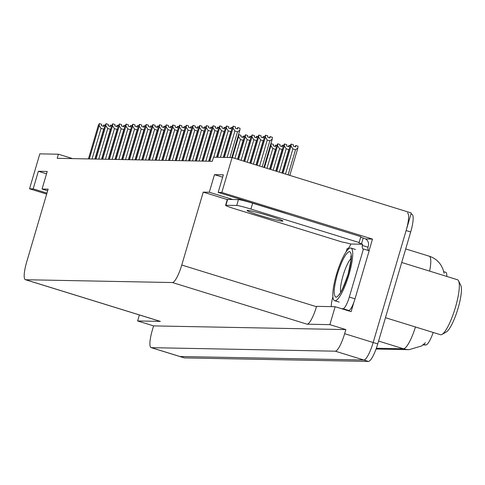 <?xml version="1.0" encoding="UTF-8"?>
<svg xmlns="http://www.w3.org/2000/svg" width="485" height="485" viewBox="0 0 485 485"><rect width="100%" height="100%" fill="white"/><g stroke="black" fill="none" stroke-linecap="round" stroke-linejoin="round"><path stroke-width="0.73" d="M287.563 214A19.588 1.2 -163.6 0 0 280.045 211.545L218.177 192.412L221.809 192.478L232.091 157.546L411.304 212.976L373.177 342.513A18.363 4.007 107.2 0 1 363.841 360.015L179.893 356.493A18.363 4.007 107.2 0 1 179.644 356.451A18.363 4.007 107.2 0 0 179.893 356.493L363.841 360.015A18.363 4.007 107.2 0 0 373.177 342.513L406.127 230.557A18.363 4.007 107.2 0 0 407.394 212.933M365.599 238.953L372.486 239.081L369.061 250.715M353.941 302.094L351.128 311.649L335.147 306.702L316.566 306.35L316.462 306.702A18.363 4.007 -72.8 0 1 307.126 324.204L329.867 324.641L335.147 306.702M47.651 190.769L42.049 189.035L48.124 189.15L26.663 262.07A18.363 4.007 -72.8 0 0 25.402 279.693L160.092 321.349A18.363 4.007 -72.8 0 0 160.347 321.391L137.601 320.955L153.581 325.896L345.847 329.582L344.641 333.686A18.363 4.007 107.2 0 1 335.305 351.188L151.356 347.666A18.363 4.007 107.2 0 1 151.108 347.624A18.363 4.007 107.2 0 1 152.375 330L153.581 325.896M139.371 314.941L137.601 320.955M72.629 158.613L58.406 154.218L39.825 153.86L29.543 188.792L46.669 194.091M221.809 192.478L372.486 239.081M329.867 324.641L345.847 329.582M232.091 157.546L213.509 157.188L212.303 161.293L57.2 158.322L58.406 154.218M25.402 279.693A18.363 4.007 -72.8 0 0 25.65 279.73L172.43 282.543A18.363 4.007 -72.8 0 0 181.766 265.04L203.227 192.127L227.277 199.565M203.227 192.127L209.302 192.242L232.794 199.505M29.543 188.792L33.174 188.865L46.954 193.127M218.177 192.412L223.349 174.824L214.473 174.655L209.302 192.242M42.049 189.035L47.227 171.447L38.351 171.278L33.174 188.865M445.509 272.255A16.526 3.607 107.2 0 1 445.733 272.291A16.526 3.607 107.2 0 1 446.812 276.444M433.196 332.461A16.526 3.607 107.2 0 1 425.83 344.968L423.065 344.92M38.351 171.278L46.53 173.812M214.473 174.655L222.657 177.189M410.989 214.049L411.959 214.346A18.363 4.007 107.2 0 1 410.692 231.969L377.742 343.926A18.363 4.007 107.2 0 1 368.406 361.428L184.464 357.906A18.363 4.007 107.2 0 1 184.209 357.863L151.108 347.624M295.335 146.791L295.747 145.488L295.614 146.882L293.328 146.173L293.461 144.779L291.067 144.069L290.109 146.015L282.155 173.03M288.12 174.873L295.517 149.738L292.892 148.925L285.495 174.066M295.711 145.5L295.032 146.7M295.28 146.779L295.662 145.482M295.747 145.488L298.032 146.191L297.845 148.149L295.517 149.738M289.824 175.4L297.845 148.149M292.892 148.925L290.994 146.027L282.973 173.284M291.182 144.075L290.994 146.027M262.209 166.864L269.866 140.838L267.247 140.026L259.584 166.052M256.244 165.015L264.458 137.109L265.531 135.169L265.35 137.128L257.062 165.27M263.913 167.386L272.194 139.243L272.382 137.291L270.096 136.582L269.969 137.976L267.684 137.273L267.817 135.879L265.531 135.169M272.194 139.243L269.866 140.838M267.247 140.026L265.35 137.128M269.636 137.873L270.018 136.582L269.381 137.801M270.072 136.582L269.684 137.892M223.494 157.382L232.121 128.076L233.194 126.136L235.48 126.846L235.346 128.24L237.626 128.949L237.759 127.549L237.044 128.767M237.292 128.846L237.674 127.549M237.759 127.549L240.045 128.258L239.857 130.216L237.529 131.805L234.904 130.992L227.119 157.449M237.729 127.549L237.347 128.858M234.904 130.992L233.006 128.095L224.385 157.401M233.194 126.136L233.006 128.095M239.857 130.216L231.812 157.54M229.963 157.504L237.529 131.805M288.642 146.664L289.054 145.354L288.921 146.755L286.635 146.046L286.768 144.651L284.374 143.942L283.416 145.882L275.983 171.12M281.949 172.969L288.824 149.61L286.198 148.798L279.324 172.157M289.018 145.373L288.339 146.573M288.587 146.652L288.969 145.354M289.054 145.354L290.248 145.724M286.198 148.798L284.301 145.9L276.802 171.375M284.489 143.948L284.301 145.9M281.949 146.537L282.361 145.227L282.228 146.628L279.942 145.918L280.075 144.524L277.681 143.815L276.723 145.755L269.818 169.216M275.777 171.06L282.131 149.483L279.505 148.671L273.158 170.247M282.331 145.245L281.646 146.446M281.894 146.525L282.276 145.227M282.361 145.227L283.555 145.597M279.505 148.671L277.608 145.773L270.636 169.465M277.796 143.815L277.608 145.773M275.256 146.409L275.668 145.1L275.535 146.494L273.255 145.791L273.388 144.397L271.103 143.687L270.739 144.184M269.611 169.15L275.438 149.356L272.812 148.543L266.986 168.337M275.638 145.112L274.953 146.318M275.201 146.391L275.583 145.1M275.668 145.1L276.862 145.47M272.812 148.543L270.915 145.645L264.464 167.561M271.103 143.687L270.915 145.645M256.038 164.955L263.173 140.711L260.554 139.898L253.419 164.142M250.078 163.112L257.765 136.982L258.838 135.042L258.657 137L250.897 163.36M264.604 136.825L263.41 136.455L263.276 137.849L260.991 137.146L261.124 135.745L258.838 135.042M260.554 139.898L258.657 137M262.943 137.746L263.325 136.455L262.688 137.667M263.41 136.455L262.991 137.764M249.872 163.045L256.48 140.577L253.861 139.771L247.247 162.233M243.906 161.202L251.072 136.855L252.145 134.915L251.964 136.873L244.725 161.456M257.911 136.697L256.717 136.327L256.583 137.722L254.298 137.012L254.431 135.618L252.145 134.915M253.861 139.771L251.964 136.873M256.25 137.619L256.632 136.321L255.995 137.54M256.717 136.327L256.298 137.637M243.7 161.135L249.793 140.45L247.168 139.638L241.081 160.329M237.741 159.292L244.379 136.728L245.452 134.788L245.271 136.74L238.559 159.547M251.218 136.564L250.024 136.2L249.89 137.594L247.605 136.885L247.738 135.491L245.452 134.788M247.168 139.638L245.271 136.74M249.557 137.491L249.939 136.194L249.308 137.413M250.024 136.2L249.605 137.504M237.535 159.232L243.1 140.323L240.475 139.51L234.91 158.419M238.402 135.157L238.765 134.654L238.578 136.612L232.388 157.637M244.525 136.437L243.331 136.067L243.197 137.467L240.912 136.758L241.045 135.363L238.765 134.654M240.475 139.51L238.578 136.612M242.864 137.364L243.246 136.067L242.615 137.285M243.331 136.067L242.912 137.376M216.801 157.255L225.428 127.949L226.501 126.009L228.787 126.718L228.653 128.113L230.933 128.816L231.066 127.422L230.351 128.64M230.599 128.713L230.981 127.422M231.066 127.422L232.26 127.791M231.036 127.422L230.654 128.731M231.072 131.635L228.211 130.865L220.426 157.322M228.211 130.865L226.313 127.967L217.692 157.267M226.501 126.009L226.313 127.967M223.27 157.376L230.836 131.677M224.343 127.306L223.658 128.507M223.906 128.586L224.288 127.294M208.902 161.226L218.735 127.822L219.808 125.882L222.094 126.591L221.96 127.985L224.24 128.689L224.373 127.294L223.961 128.604M224.373 127.294L225.567 127.664M224.379 131.508L221.518 130.738L213.733 157.195M221.518 130.738L219.62 127.84L209.787 161.244M219.808 125.882L219.62 127.84M216.577 157.249L224.143 131.55M217.65 127.179L216.965 128.379M217.213 128.458L217.595 127.167M202.209 161.099L212.042 127.694L213.115 125.754L215.401 126.458L215.267 127.858L217.547 128.561L217.68 127.167L217.268 128.476M217.68 127.167L218.874 127.537M217.686 131.38L214.825 130.611L205.834 161.172M214.825 130.611L212.927 127.713L203.1 161.117M213.115 125.754L212.927 127.713M208.677 161.226L217.45 131.417M195.516 160.971L205.349 127.567L206.422 125.627L208.708 126.33L208.574 127.725L210.854 128.434L210.987 127.04L210.272 128.252M210.52 128.331L210.902 127.034M210.987 127.04L212.181 127.409M210.957 127.04L210.575 128.349M210.993 131.253L208.138 130.477L199.141 161.038M208.138 130.477L206.234 127.579L196.407 160.99M206.422 125.627L206.234 127.579M201.984 161.093L210.757 131.29M337.36 274.274C341.743 260.536 345.775 252.952 349.467 251.515C352.334 252.897 351.928 260.463 348.254 274.219L348.182 274.48C343.804 288.223 339.767 295.808 336.075 297.238C333.207 295.856 333.613 288.29 337.287 274.54L337.36 274.274M350.534 247.999A27.548 6.008 107.2 0 1 350.91 248.059A27.548 6.008 107.2 0 1 348.763 275.328A27.548 6.008 107.2 0 1 335.008 300.755A27.548 6.008 107.2 0 1 334.632 300.694A27.548 6.008 107.2 0 1 336.778 273.431A27.548 6.008 107.2 0 1 350.534 247.999M385.46 317.699L440.428 334.699A28.773 6.275 -72.8 0 0 440.823 334.759A28.773 6.275 -72.8 0 0 441.98 334.414L446.291 332.001A25.099 5.474 -72.8 0 0 458.04 308.381A25.099 5.474 -72.8 0 0 460.75 285.259L458.555 280.833A28.773 6.275 -72.8 0 0 457.428 279.724L401.713 262.488M441.98 334.414A28.773 6.275 -72.8 0 0 455.445 307.338A28.773 6.275 -72.8 0 0 458.555 280.833M247.586 210.405A18.672 1.146 -163.6 0 0 247.083 210.514A18.672 1.146 -163.6 0 0 262.7 216.298A18.672 1.146 -163.6 0 0 282.397 221.172A18.672 1.146 -163.6 0 0 282.9 221.057A18.672 1.146 -163.6 0 0 267.284 215.279A18.672 1.146 -163.6 0 0 247.586 210.405M225.907 205.27L236.728 205.476A12.24 0.752 16.4 0 1 250.915 209.059L359.124 242.53L360.852 236.668L252.643 203.197A12.24 0.752 16.4 0 0 238.45 199.614L227.635 199.408L225.907 205.27A12.24 0.752 16.4 0 0 225.58 205.343L227.301 199.481A12.24 0.752 16.4 0 1 227.635 199.408M359.124 242.53A12.24 0.752 16.4 0 0 358.797 242.603A12.24 0.752 16.4 0 0 361.47 243.9L362.616 244.252L350.685 244.022L349.546 243.67A12.24 0.752 16.4 0 0 342.762 242.215L234.552 208.744A12.24 0.752 16.4 0 1 225.58 205.343M360.761 236.983A12.24 0.752 -163.6 0 0 363.198 238.038L364.338 238.39A6.123 5.959 -88.9 0 1 368.321 246.022L367.976 247.192L362.271 245.422L362.616 244.252M347.266 310.455L348.794 310.485A12.24 2.674 -72.8 0 0 355.014 298.815L369.164 250.751L363.453 248.981A12.24 2.674 107.2 0 1 363.047 248.993A12.24 2.674 107.2 0 1 362.271 245.422M355.014 298.815L349.309 297.05A12.24 2.674 107.2 0 1 343.083 308.715L341.561 308.69M331.316 306.629A12.24 2.674 107.2 0 1 332.898 296.887M350.685 244.022L350.346 245.198A12.24 2.674 107.2 0 1 347.139 248.69A12.24 2.674 107.2 0 1 347.09 248.672L347.187 248.702M361.47 243.9L363.198 238.038M368.424 250.521A12.24 2.674 107.2 0 1 367.976 247.192M349.309 297.05L363.453 248.981M346.181 251.745L347.09 248.672M188.823 160.844L198.656 127.44L199.729 125.5L202.015 126.203L201.881 127.597L204.161 128.307L204.294 126.912L203.579 128.125M203.833 128.204L204.209 126.906M204.294 126.912L205.488 127.276M204.27 126.906L203.882 128.216M204.3 131.126L201.445 130.35L192.448 160.911M201.445 130.35L199.541 127.452L189.714 160.862M199.729 125.5L199.541 127.452M195.291 160.965L204.064 131.162M197.571 126.797L196.886 127.998M197.14 128.076L197.516 126.779M182.13 160.717L191.963 127.306L193.036 125.366L195.322 126.076L195.188 127.47L197.468 128.179L197.601 126.779L197.189 128.088M197.601 126.779L198.795 127.149M197.607 130.999L194.752 130.222L185.755 160.784M194.752 130.222L192.848 127.325L183.021 160.729M193.036 125.366L192.848 127.325M188.598 160.838L197.371 131.035M190.878 126.67L190.193 127.87M190.447 127.943L190.823 126.652M175.437 160.583L185.27 127.179L186.343 125.239L188.629 125.948L188.495 127.343L190.775 128.046L190.908 126.652L190.496 127.961M190.908 126.652L192.102 127.022M190.914 130.865L188.059 130.095L179.062 160.656M188.059 130.095L186.155 127.197L176.328 160.602M186.343 125.239L186.155 127.197M181.905 160.711L190.678 130.908M168.744 160.456L178.577 127.052L179.65 125.112L181.936 125.821L181.802 127.215L184.082 127.919L184.215 126.524L183.5 127.737M183.754 127.816L184.13 126.524M184.215 126.524L185.409 126.894M184.191 126.524L183.803 127.834M184.221 130.738L181.366 129.968L172.369 160.529M181.366 129.968L179.462 127.07L169.635 160.474M179.65 125.112L179.462 127.07M175.212 160.583L183.985 130.78M177.492 126.409L176.807 127.61M177.061 127.688L177.443 126.397M162.051 160.329L171.884 126.924L172.848 124.984L175.243 125.688L175.109 127.088L177.395 127.791L177.498 126.397L178.716 126.767M177.498 126.397L177.11 127.707M177.528 130.611L174.673 129.841L165.676 160.402M174.673 129.841L172.775 126.943L162.942 160.347M172.957 124.984L172.775 126.943M168.519 160.456L177.292 130.647M155.358 160.202L165.191 126.797L166.264 124.857L168.55 125.56L168.416 126.955L170.702 127.664L170.835 126.27L170.114 127.482M170.368 127.561L170.75 126.264M170.835 126.27L172.029 126.64M170.805 126.27L170.417 127.579M170.835 130.483L167.98 129.707L158.983 160.268M167.98 129.707L166.082 126.815L156.249 160.22M166.264 124.857L166.082 126.815M161.832 160.323L170.599 130.52M164.106 126.155L163.421 127.355M163.675 127.434L164.057 126.136M148.665 160.074L158.498 126.67L159.571 124.73L161.857 125.433L161.723 126.827L164.009 127.537L164.142 126.142L163.724 127.446M164.142 126.142L165.337 126.506M164.142 130.356L161.287 129.58L152.29 160.141M161.287 129.58L159.389 126.682L149.556 160.092M159.571 124.73L159.389 126.682M155.139 160.195L163.906 130.392M157.413 126.027L156.734 127.228M156.982 127.306L157.364 126.009M141.978 159.947L151.805 126.536L152.878 124.596L155.164 125.306L155.03 126.7L157.316 127.409L157.449 126.009L157.031 127.319M157.449 126.009L158.643 126.379M157.449 130.229L154.594 129.453L145.597 160.014M154.594 129.453L152.696 126.555L142.863 159.959M152.878 124.596L152.696 126.555M148.446 160.068L157.219 130.265M135.285 159.82L145.112 126.409L146.191 124.469L148.471 125.178L148.337 126.573L150.623 127.276L150.756 125.882L150.041 127.1M150.289 127.173L150.671 125.882M150.756 125.882L151.95 126.252M150.726 125.882L150.338 127.191M150.756 130.095L147.901 129.325L138.904 159.886M147.901 129.325L146.003 126.427L136.17 159.832M146.191 124.469L146.003 126.427M141.753 159.941L150.526 130.138M144.027 125.767L143.348 126.973M143.596 127.046L143.978 125.754M128.592 159.686L138.419 126.282L139.498 124.342L141.778 125.051L141.644 126.446L143.93 127.149L144.063 125.754L143.645 127.064M144.063 125.754L145.257 126.124M144.069 129.968L141.208 129.198L132.211 159.759M141.208 129.198L139.31 126.3L129.477 159.704M139.498 124.342L139.31 126.3M135.06 159.814L143.833 130.01M137.334 125.639L136.655 126.84M136.903 126.918L137.285 125.627M121.899 159.559L131.726 126.155L132.805 124.215L135.085 124.918L134.951 126.318L137.237 127.022L137.37 125.627L136.952 126.937M137.37 125.627L138.564 125.997M137.376 129.841L134.515 129.071L125.518 159.632M134.515 129.071L132.617 126.173L122.784 159.577M132.805 124.215L132.617 126.173M128.367 159.686L137.14 129.877M130.641 125.512L129.962 126.712M130.21 126.791L130.592 125.494M115.206 159.432L125.033 126.027L126.112 124.087L128.392 124.79L128.258 126.185L130.544 126.894L130.677 125.5L130.259 126.809M130.677 125.5L131.871 125.87M130.683 129.713L127.822 128.943L118.825 159.498M127.822 128.943L125.924 126.045L116.091 159.45M126.112 124.087L125.924 126.045M121.674 159.553L130.447 129.75M108.513 159.304L118.34 125.9L119.419 123.96L121.699 124.663L121.565 126.058L123.851 126.767L123.984 125.373L123.269 126.585M123.517 126.664L123.899 125.366M123.984 125.373L125.178 125.736M123.954 125.366L123.566 126.676M123.99 129.586L121.129 128.81L112.132 159.371M121.129 128.81L119.231 125.912L109.398 159.322M119.419 123.96L119.231 125.912M114.981 159.426L123.754 129.622M101.82 159.177L111.653 125.767L112.726 123.827L115.006 124.536L114.872 125.93L117.158 126.64L117.291 125.239L116.576 126.458M116.824 126.536L117.206 125.239M117.291 125.239L118.485 125.609M117.261 125.239L116.879 126.549M117.297 129.459L114.436 128.683L105.439 159.244M114.436 128.683L112.538 125.785L102.705 159.195M112.726 123.827L112.538 125.785M108.288 159.298L117.061 129.495M110.562 125.13L109.883 126.33M110.131 126.403L110.513 125.112M95.127 159.05L104.96 125.639L106.033 123.699L108.313 124.409L108.179 125.803L110.465 126.506L110.598 125.112L110.186 126.421M110.598 125.112L111.792 125.482M110.604 129.325L107.743 128.555L98.752 159.116M107.743 128.555L105.845 125.657L96.012 159.062M106.033 123.699L105.845 125.657M101.595 159.171L110.368 129.368M103.869 124.997L103.19 126.203M103.438 126.276L103.82 124.984M88.434 158.916L98.267 125.512L99.34 123.572L101.62 124.281L101.486 125.676L103.772 126.379L103.905 124.984L103.493 126.294M103.905 124.984L105.1 125.354M103.911 129.198L101.05 128.428L92.059 158.989M101.05 128.428L99.152 125.53L89.319 158.935M99.34 123.572L99.152 125.53M94.902 159.044L103.675 129.24M151.356 347.666L184.464 357.906M335.305 351.188L368.406 361.428M344.641 333.686L377.742 343.926M172.43 282.543L307.126 324.204M25.65 279.73L160.347 321.391M181.766 265.04L316.462 306.702M425.83 344.968L423.769 344.332M425.466 342.695L421.671 345.944L409.104 349.673A21.425 20.867 -88.9 0 1 403.471 348.77A24.486 5.341 -72.8 0 0 415.457 326.975M429.607 271.121A24.486 5.341 -72.8 0 0 429.158 256.171L405.702 248.92M376.342 348.248L403.471 348.77L378.585 341.07M410.692 231.969L406.127 230.557M340.658 292.158A18.976 4.141 107.2 0 1 342.974 275.916A18.976 4.141 107.2 0 1 351.067 258.511M343.083 308.715L348.794 310.485M236.728 205.476L238.45 199.614M250.915 209.059L252.643 203.197M445.733 272.291L443.775 271.685M444.121 273.328L442.744 268.569L440.689 264.743C437.828 260.578 433.984 257.723 429.158 256.171M409.104 349.673L376.057 349.042M351.407 256.723L350.885 255.965L350.964 260.348L348.121 274.261C343.228 287.854 340.215 294.486 339.076 294.159L339.93 293.825M355.475 249.472L350.91 248.059M339.197 302.106L334.632 300.694"/></g></svg>
